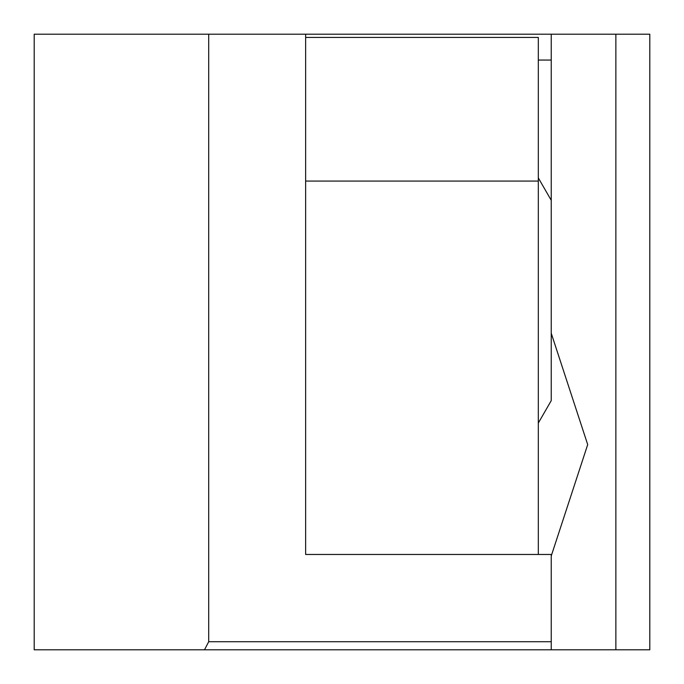 <?xml version="1.0" encoding="UTF-8"?>
<svg xmlns="http://www.w3.org/2000/svg" width="684" height="684" viewBox="0 0 684 684"><rect width="100%" height="100%" fill="white"/><g stroke="black" fill="none" stroke-linecap="round" stroke-linejoin="round"><path stroke-width="1.03" d="M551.236 333.219L587.701 444.6L551.236 555.981M34.2 34.2L208.697 34.2L208.697 641.72L551.236 641.72L551.236 649.8L34.2 649.8L34.2 34.2M615.865 34.2L615.865 649.8L649.8 649.8L649.8 34.2L208.697 34.2M615.865 649.8L551.236 649.8M305.645 34.2L305.645 554.467L551.236 554.467L551.236 641.72M204.499 649.8L208.697 641.72M551.236 34.2L551.236 200.301L538.317 177.908L551.236 200.301L551.236 400.653L538.317 423.037L551.236 400.653M538.317 60.055L551.236 60.055M538.317 554.467L538.317 37.432L305.645 37.432M305.645 181.063L538.317 181.063"/></g></svg>
